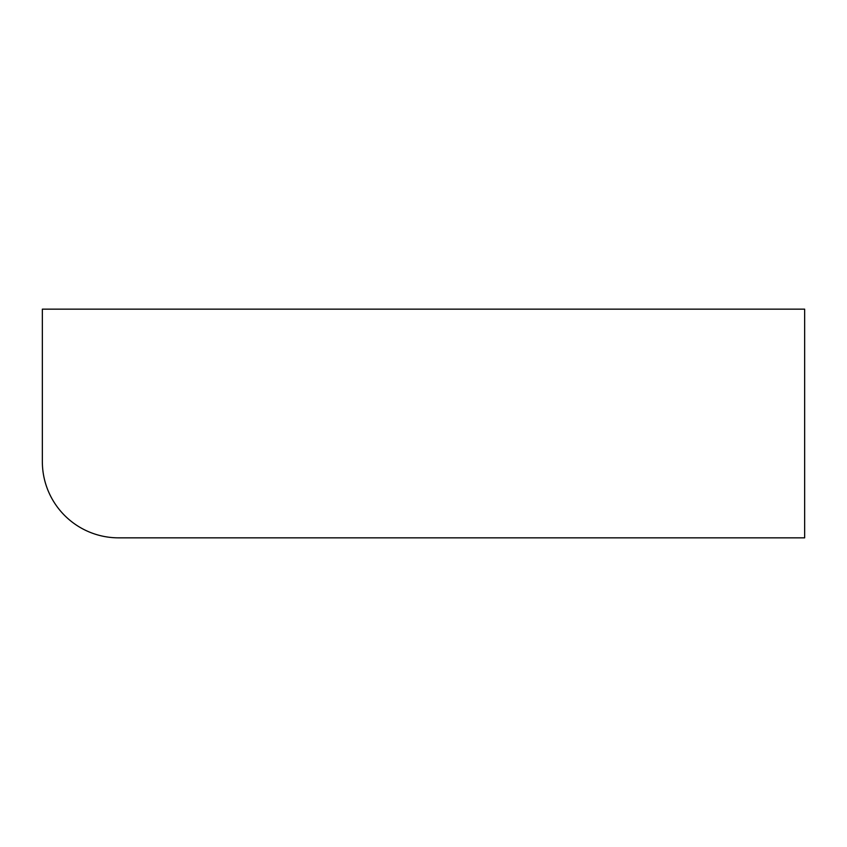 <?xml version="1.0" encoding="UTF-8"?>
<svg xmlns="http://www.w3.org/2000/svg" width="847" height="847" viewBox="0 0 847 847"><rect width="100%" height="100%" fill="white"/><g stroke="black" fill="none" stroke-linecap="round" stroke-linejoin="round"><path stroke-width="1.27" d="M118.58 537.845L804.65 537.845L804.65 309.155L42.35 309.155L42.35 461.615A76.23 76.23 0 0 0 118.58 537.845"/></g></svg>
